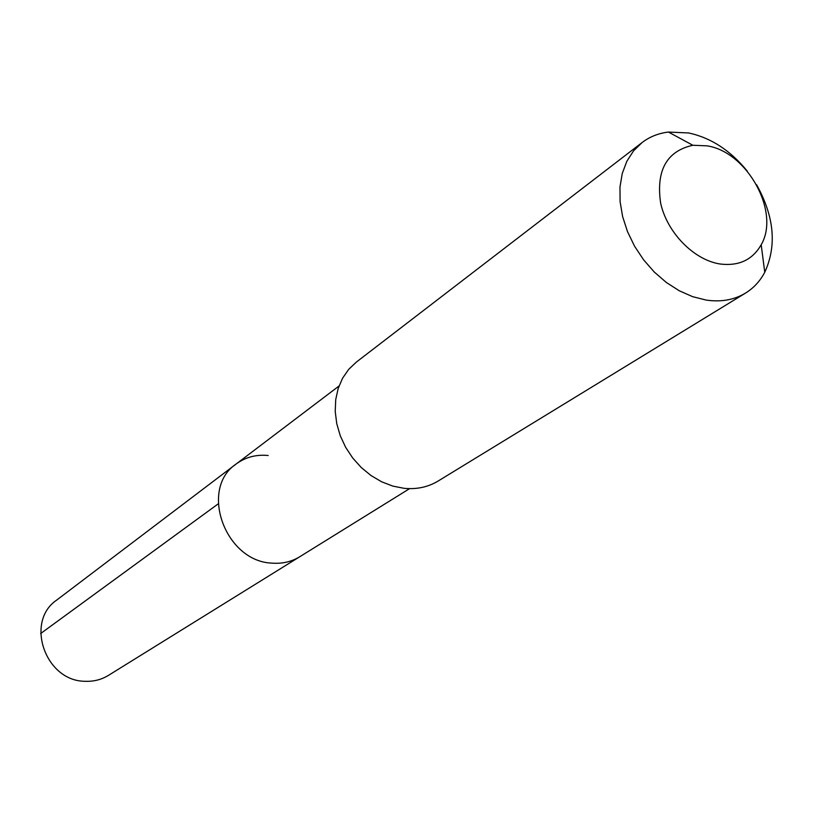 <?xml version="1.0" encoding="UTF-8"?>
<svg xmlns="http://www.w3.org/2000/svg" width="813" height="813" viewBox="0 0 813 813"><rect width="100%" height="100%" fill="white"/><g stroke="black" fill="none" stroke-linecap="round" stroke-linejoin="round"><path stroke-width="1.22" d="M339.031 385.992L56.707 600.075C24.797 621.539 45.142 681.04 84.847 681.284C93.454 681.69 101.32 679.729 108.444 675.379L299.763 556.732C291.511 561.763 282.294 563.897 272.101 563.135C225.069 561.61 198.982 488.755 236.095 464.05C245.424 457.18 256.125 454.335 268.188 455.504M236.095 464.05C198.982 488.755 225.069 561.61 272.101 563.135C282.294 563.897 291.511 561.763 299.763 556.732L409.559 488.654M642.118 142.529L356.358 362.08L348.696 369.356L342.568 378.228L338.198 388.421L335.718 399.62L335.22 411.49L336.755 423.654L340.251 435.717L345.637 447.292L352.71 458.014L361.267 467.536L371.023 475.544L381.653 481.804L392.831 486.103L404.193 488.339C416.764 489.517 428.065 487.099 438.095 481.062L745.551 293.076C734.18 299.916 721.07 302.243 706.192 300.078L692.676 296.684L679.231 290.749L666.284 282.436L654.262 272.009L643.571 259.794L634.547 246.176L627.494 231.624L622.626 216.593L620.095 201.583L619.973 187.061L622.25 173.504L626.813 161.33L633.52 150.903L642.118 142.529C649.75 136.726 658.52 133.241 668.438 132.062L688.641 132.956C710.948 137.773 730.47 150.476 747.208 171.055M756.618 184.754C774.25 216.532 776.964 245.699 764.759 272.264C760.104 281.095 753.692 288.036 745.551 293.076M719.83 263.951C693.692 259.845 667.006 232.488 660.613 203.016C655.959 170.384 666.701 151.137 692.849 145.263L707.107 145.852C747.35 151.94 780.389 212.081 761.192 244.743C752.472 259.967 738.692 266.369 719.83 263.951M40.65 633.551L218.158 503.908M692.849 145.263L668.438 132.062M761.192 244.743L764.759 272.264"/></g></svg>
